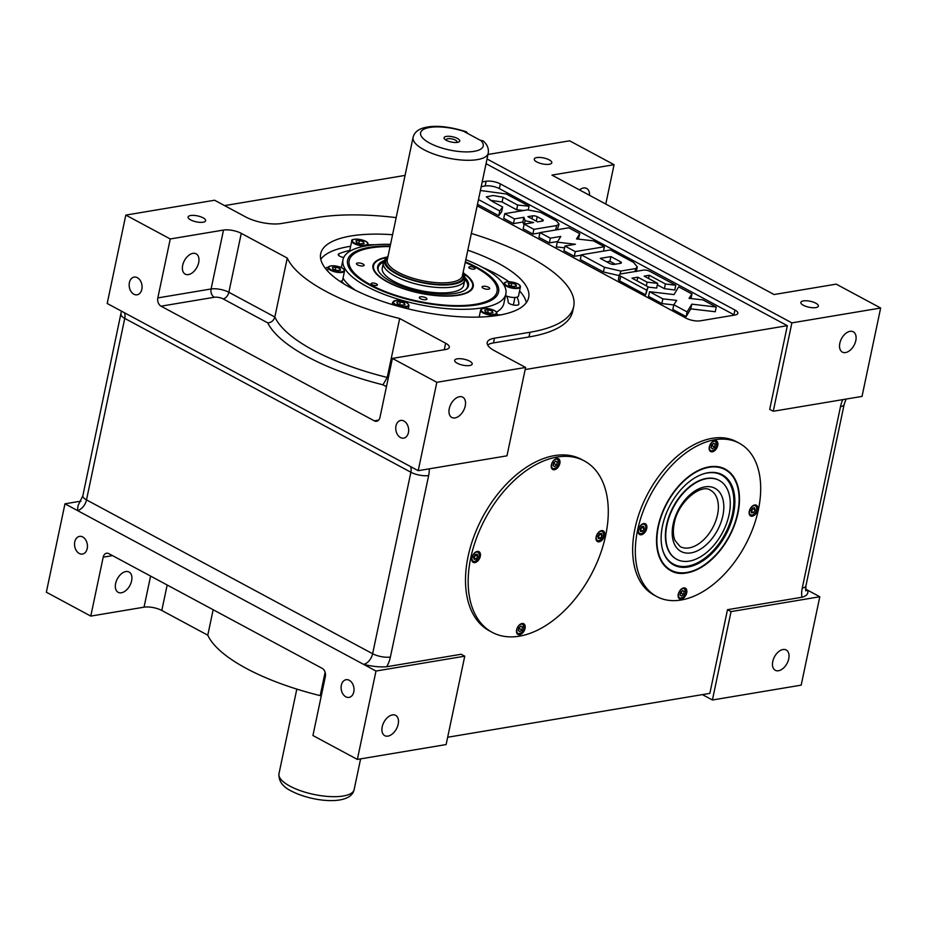 <?xml version="1.0" encoding="UTF-8"?>
<svg xmlns="http://www.w3.org/2000/svg" width="927" height="927" viewBox="0 0 927 927"><rect width="100%" height="100%" fill="white"/><g stroke="black" fill="none" stroke-linecap="round" stroke-linejoin="round"><path stroke-width="1.39" d="M579.445 189.884A11.518 7.092 -61.7 0 1 583.465 188.007A11.518 7.092 -61.7 0 1 586.687 188.459A11.518 7.092 -61.7 0 1 589.502 195.296M845.575 352.55A11.518 7.092 -61.7 0 1 842.353 352.086A11.518 7.092 -61.7 0 1 840.511 340.904A11.518 7.092 -61.7 0 1 850.047 331.333A11.518 7.092 -61.7 0 1 853.269 331.796A11.518 7.092 -61.7 0 1 855.111 342.978A11.518 7.092 -61.7 0 1 845.575 352.55M778.518 670.742A11.518 7.092 -61.7 0 1 775.296 670.291A11.518 7.092 -61.7 0 1 773.454 659.097A11.518 7.092 -61.7 0 1 782.991 649.526A11.518 7.092 -61.7 0 1 786.212 649.989A11.518 7.092 -61.7 0 1 788.054 661.171A11.518 7.092 -61.7 0 1 778.518 670.742M536.814 157.578A8.957 3.036 11.9 0 0 534.265 159.073A8.957 3.036 11.9 0 0 539.387 163.059A8.957 3.036 11.9 0 0 549.259 164.264A8.957 3.036 11.9 0 0 551.808 162.77A8.957 3.036 11.9 0 0 546.687 158.784A8.957 3.036 11.9 0 0 536.814 157.578M803.396 300.904A8.957 3.036 11.9 0 0 800.847 302.399A8.957 3.036 11.9 0 0 805.969 306.397A8.957 3.036 11.9 0 0 815.83 307.59A8.957 3.036 11.9 0 0 818.379 306.095A8.957 3.036 11.9 0 0 813.269 302.109A8.957 3.036 11.9 0 0 803.396 300.904M125.852 571.565A11.518 7.092 118.3 0 0 116.315 581.136A11.518 7.092 118.3 0 0 118.158 592.318A11.518 7.092 118.3 0 0 121.379 592.782A11.518 7.092 118.3 0 0 130.916 583.21A11.518 7.092 118.3 0 0 129.073 572.029A11.518 7.092 118.3 0 0 125.852 571.565M341.345 685.204A8.957 6.373 -99.5 0 0 349.039 697.394A8.957 6.373 -99.5 0 0 353.778 691.901A8.957 6.373 -99.5 0 0 346.084 679.711A8.957 6.373 -99.5 0 0 341.345 685.204M74.763 541.878A8.957 6.373 -99.5 0 0 82.457 554.056A8.957 6.373 -99.5 0 0 87.208 548.564A8.957 6.373 -99.5 0 0 79.502 536.385A8.957 6.373 -99.5 0 0 74.763 541.878M387.961 736.108A11.518 7.092 -61.7 0 1 384.74 735.656A11.518 7.092 -61.7 0 1 382.897 724.462A11.518 7.092 -61.7 0 1 392.434 714.891A11.518 7.092 -61.7 0 1 395.655 715.354A11.518 7.092 -61.7 0 1 397.498 726.536A11.518 7.092 -61.7 0 1 387.961 736.108M455.018 417.915A11.518 7.092 -61.7 0 1 451.797 417.451A11.518 7.092 -61.7 0 1 449.954 406.269A11.518 7.092 -61.7 0 1 459.491 396.698A11.518 7.092 -61.7 0 1 462.712 397.162A11.518 7.092 -61.7 0 1 464.554 408.343A11.518 7.092 -61.7 0 1 455.018 417.915M395.98 425.933A8.957 6.373 -99.5 0 0 403.674 438.123A8.957 6.373 -99.5 0 0 408.425 432.631A8.957 6.373 -99.5 0 0 400.719 420.441A8.957 6.373 -99.5 0 0 395.98 425.933M129.398 282.608A8.957 6.373 -99.5 0 0 137.103 294.798A8.957 6.373 -99.5 0 0 141.843 289.294A8.957 6.373 -99.5 0 0 134.137 277.115A8.957 6.373 -99.5 0 0 129.398 282.608M457.22 358.842A8.957 3.036 11.9 0 0 454.67 360.336A8.957 3.036 11.9 0 0 459.792 364.334A8.957 3.036 11.9 0 0 469.653 365.528A8.957 3.036 11.9 0 0 472.202 364.033A8.957 3.036 11.9 0 0 467.092 360.047A8.957 3.036 11.9 0 0 457.22 358.842M190.638 215.516A8.957 3.036 11.9 0 0 188.088 217.011A8.957 3.036 11.9 0 0 193.21 220.997A8.957 3.036 11.9 0 0 203.083 222.202A8.957 3.036 11.9 0 0 205.632 220.707A8.957 3.036 11.9 0 0 200.51 216.721A8.957 3.036 11.9 0 0 190.638 215.516M188.436 274.589A11.518 7.092 -61.7 0 1 185.215 274.125A11.518 7.092 -61.7 0 1 183.372 262.944A11.518 7.092 -61.7 0 1 192.909 253.372A11.518 7.092 -61.7 0 1 196.13 253.824A11.518 7.092 -61.7 0 1 197.972 265.018A11.518 7.092 -61.7 0 1 188.436 274.589M467.811 250.186A106.269 36.049 -168.1 0 1 528.668 297.555A106.269 36.049 -168.1 0 1 498.436 315.296A106.269 36.049 -168.1 0 1 381.403 301.043A106.269 36.049 -168.1 0 1 320.696 253.731A106.269 36.049 -168.1 0 1 350.927 235.991A106.269 36.049 -168.1 0 1 392.573 234.716M712.411 700.001L731.044 611.611L819.804 596.756L801.183 685.146L712.411 700.001L702.411 694.624M819.804 596.756L805.563 589.097M429.236 468.842A23.048 14.183 -61.7 0 1 428.645 475.528L390.394 657.023A23.048 14.183 -61.7 0 1 386.744 666.733L461.194 654.265L464.751 656.177L446.119 744.566L357.358 759.422L312.932 735.528L325.342 676.606A6.396 4.554 -99.5 0 0 322.144 668.332L108.888 553.662A6.396 4.554 -99.5 0 0 106.582 553.245A6.396 4.554 -99.5 0 0 103.198 557.162L90.776 616.096L46.35 592.202L64.971 503.813L77.416 510.51L78.077 505.551L82.851 495.76L121.437 311.124M386.744 666.733C379.954 667.278 372.214 666.478 363.546 664.346L77.416 510.51A10.243 6.304 -61.7 0 0 86.501 499.885A12.804 4.345 -168.1 0 1 82.851 495.76M392.399 358.413L436.837 382.306L418.204 470.684L107.196 303.477L125.817 215.087L170.255 238.969L157.833 297.903A6.396 4.554 -99.5 0 0 161.031 306.177L374.299 420.846A6.396 4.554 -99.5 0 0 376.594 421.264A6.396 4.554 -99.5 0 0 379.989 417.335L392.399 358.413L445.655 349.502A12.804 4.345 11.9 0 0 449.305 347.358A12.804 4.345 11.9 0 0 445.655 343.233L399.664 318.506A140.834 47.775 -168.1 0 1 287.266 258.077L241.275 233.349A12.804 4.345 11.9 0 0 223.511 230.058L170.255 238.969M125.817 215.087L214.589 200.232L245.69 216.953A25.608 8.691 11.9 0 0 281.205 223.534L316.721 217.59A153.639 52.121 -168.1 0 1 396.177 217.625M471.333 233.465A153.639 52.121 -168.1 0 1 573.686 306.605A153.639 52.121 -168.1 0 1 529.977 332.26L494.473 338.193A25.608 8.691 11.9 0 0 487.196 342.469A25.608 8.691 11.9 0 0 494.497 350.73L525.597 367.451L436.837 382.306M573.686 306.605L572.689 311.321A153.639 52.121 -168.1 0 1 528.993 336.964L493.477 342.909A25.608 8.691 11.9 0 0 487.672 345.041M418.204 470.684L506.965 455.829L525.597 367.451M386.443 386.698L382.955 384.821A147.231 49.954 -168.1 0 1 267.776 322.897C271.321 322.596 273.674 320.638 274.844 316.999L287.266 258.077M382.955 384.821L387.243 377.44L399.664 318.506M390.394 657.023A12.804 4.345 -168.1 0 1 372.631 653.732A10.243 6.304 118.3 0 1 363.546 664.346L375.991 671.032L464.751 656.177M321.217 696.189L320.186 695.632A140.834 47.775 -168.1 0 1 207.787 635.192L161.796 610.476A12.804 4.345 11.9 0 0 144.033 607.173L90.776 616.096M325.11 672.272L320.186 695.632M213.152 609.723L207.787 635.192M375.991 671.032L357.358 759.422M80.927 501.148L64.971 503.813M478.483 199.56L499.757 210.997L502.666 206.999L492.77 201.68L486.293 196.86L493.199 195.504L503.106 197.254L517.637 205.064L529.027 206.2L506.304 193.975L480.395 190.499M517.637 205.064L516.64 209.78L523.743 210.487M529.027 206.2L528.263 209.792M503.106 197.254L502.11 201.97L516.64 209.78M490.429 200.348L502.11 201.97M502.666 206.999L501.681 211.715L498.761 215.701L499.757 210.997M477.486 204.264L498.761 215.701M644.195 276.119L649.248 275.273L665.412 283.963L675.771 285.273L649.85 271.344A4.67 1.587 11.9 0 0 643.373 270.139L620.719 273.928A4.67 1.587 11.9 0 0 619.398 274.716A4.67 1.587 11.9 0 0 620.731 276.211L646.64 290.151L648.158 286.849L632.005 278.158L637.822 277.185L647.081 282.167L657.649 283.361L644.195 276.119M649.248 275.273L648.576 278.482M657.649 283.361L656.664 288.065L648.112 287.103M647.081 282.167L646.304 285.852M637.822 277.185L637.046 280.881M648.158 286.849L645.644 294.867L646.64 290.151M619.398 274.716L618.402 279.421A4.67 1.587 11.9 0 0 619.734 280.927L645.644 294.867M675.771 285.273L674.775 289.989L664.416 288.679L665.412 283.963M657.336 284.867L664.416 288.679M527.903 216.64L537.625 221.866L542.307 221.078A3.337 1.136 11.9 0 0 543.257 220.522A3.337 1.136 11.9 0 0 542.307 219.456L537.22 216.709A3.337 1.136 11.9 0 0 532.596 215.852L527.903 216.64M524.172 224.114L533.882 229.34L556.617 225.539L559.097 224.16L556.536 220.985L540.337 212.271L527.463 209.861L504.728 213.662L514.45 218.888L523.894 217.312L525.111 220.696L533.604 222.538L524.172 224.114L523.176 228.83L532.898 234.056L539.908 232.886M533.882 229.34L532.898 234.056M525.111 220.696L524.392 224.079M523.894 217.312L522.898 222.028L523.975 225.029M514.45 218.888L513.454 223.604L522.898 222.028M504.728 213.662L503.743 218.378L513.454 223.604M556.617 225.539L555.679 229.989M557.254 229.722L559.097 224.16M539.966 232.619L550.337 238.193L560.8 236.431L557.301 242.144L575.389 244.276L564.925 246.037L575.285 251.611L604.416 246.733L593.396 240.811L576.513 238.934L579.804 233.708L568.784 227.787L539.966 232.619L538.969 237.324L549.34 242.897L557.695 241.507M550.337 238.193L549.34 242.897M579.804 233.708L578.355 239.131M604.416 246.733L603.489 251.113M575.285 251.611L574.3 256.315L581.206 255.168M564.925 246.037L563.929 250.742L574.3 256.315M557.301 242.144L556.304 246.86L564.543 247.833M610.881 256.582L600.244 258.366L609.792 263.5A3.337 1.136 11.9 0 0 614.416 264.357L620.43 263.349A3.337 1.136 11.9 0 0 621.38 262.793A3.337 1.136 11.9 0 0 620.43 261.715L610.881 256.582L609.885 261.298L606.698 261.831M615.296 264.207L609.885 261.298M633.547 262.387L610.406 249.954L581.275 254.821L604.416 267.266L620.789 271.055L635.679 268.563L637.301 266.872L633.547 262.387M635.679 268.563L635.053 271.53M620.789 271.055L620.151 274.068M604.416 267.266L603.419 271.982L619.804 275.771M581.275 254.821L580.279 259.537L603.419 271.982M689.051 298.343L691.971 293.986L678.668 286.837L673.999 294.589L649.537 291.704L662.851 298.865L676.733 300.406L673.802 304.751L687.116 311.912L691.785 304.149L716.247 307.034L702.933 299.885L689.051 298.343M691.971 293.986L691.009 298.564M716.247 307.034L715.25 311.75L690.789 308.865L691.785 304.149M687.116 311.912L686.131 316.628L690.789 308.865M673.802 304.751L672.817 309.467L686.131 316.628M662.851 298.865L661.855 303.581L673.778 304.902M649.537 291.704L648.541 296.42L661.855 303.581M734.566 315.099A10.243 3.476 11.9 0 0 733.941 314.74L499.352 188.61A10.243 3.476 11.9 0 0 485.134 185.968L481.206 186.628M477.162 205.84L686.107 318.193A10.243 3.476 11.9 0 0 700.325 320.823L734.937 315.029A10.243 3.476 11.9 0 0 737.857 313.326A10.243 3.476 11.9 0 0 734.926 310.024L500.337 183.894A10.243 3.476 11.9 0 0 486.13 181.252L482.202 181.912M525.145 369.56L787.336 325.678L486.038 163.685M224.589 205.609L405.064 175.4M487.034 158.969L791.89 322.874L773.257 411.264L769.711 409.352L787.336 325.678M605.783 204.044L614.068 164.693L551.936 175.099L774.08 294.531L836.224 284.137L880.65 308.019L791.89 322.874M614.068 164.693L569.641 140.811L487.984 154.473M773.257 411.264L862.029 396.408L880.65 308.019M805.633 590.059A10.243 6.304 118.3 0 0 807.359 590.07C808.854 593.396 807.046 595.794 801.936 597.243A23.048 14.183 -61.7 0 1 802.261 588.089L840.511 406.605A23.048 14.183 -61.7 0 1 842.794 399.63M731.044 611.611L727.486 609.699L801.936 597.243M447.66 737.255L709.85 693.373L727.486 609.699M655.459 595.806A87.057 53.604 -61.7 0 1 639.781 511.739A87.057 53.604 -61.7 0 1 712.226 438.309A87.057 53.604 -61.7 0 1 737.88 442.503M490.835 631.577A97.3 59.907 -61.7 0 1 473.512 537.567A97.3 59.907 -61.7 0 1 554.439 455.62A97.3 59.907 -61.7 0 1 582.956 460.221M387.996 256.42A40.927 13.882 11.9 0 0 385.006 259.317A40.927 13.882 11.9 0 0 396.223 273.778A40.927 13.882 11.9 0 0 440.429 284.971A40.927 13.882 11.9 0 0 464.728 276.119A40.927 13.882 11.9 0 0 463.164 272.26M385.006 259.317L383.848 261.518A41.611 14.114 11.9 0 0 383.372 262.805A41.611 14.114 11.9 0 0 395.25 276.211A41.611 14.114 11.9 0 0 438.367 287.521A41.611 14.114 11.9 0 0 464.809 279.966A41.611 14.114 11.9 0 0 464.902 278.598L464.728 276.119M457.451 138.471A7.995 2.711 11.9 0 0 446.884 136.339A7.995 2.711 11.9 0 0 445.447 139.768A7.995 2.711 11.9 0 0 446.362 140.325A7.995 2.711 11.9 0 0 457.671 142.341A7.995 2.711 11.9 0 0 457.451 138.471M456.362 142.503A5.446 1.842 11.9 0 0 456.756 142.225A5.446 1.842 11.9 0 0 455.4 140.116A5.446 1.842 11.9 0 0 449.247 138.621A5.446 1.842 11.9 0 0 446.339 140.035A5.446 1.842 11.9 0 0 446.582 140.44M467.996 133.65L466.235 131.738L464.323 131.68L480.325 140.278L483.118 140.869C487.196 144.357 488.911 148.471 488.251 153.21A38.413 13.036 -168.1 0 1 463.848 160.174A38.413 13.036 -168.1 0 1 424.033 149.745A38.413 13.036 -168.1 0 1 413.083 137.37L387.254 259.931A38.413 13.036 11.9 0 0 398.204 272.306A38.413 13.036 11.9 0 0 438.019 282.747A38.413 13.036 11.9 0 0 462.422 275.771L488.251 153.21M465.366 261.82A77.138 26.165 -168.1 0 1 491.553 300.174A77.138 26.165 -168.1 0 1 476.64 304.89A77.138 26.165 -168.1 0 1 350.754 270.499A77.138 26.165 -168.1 0 1 369.56 247.312A77.138 26.165 -168.1 0 1 390.197 245.979M496.443 312.132A83.221 28.227 11.9 0 0 503.882 303.407L505.864 293.975A83.221 28.227 11.9 0 0 465.817 259.687M390.534 244.346A83.221 28.227 11.9 0 0 366.675 245.759A83.221 28.227 11.9 0 0 343.002 259.664A83.221 28.227 11.9 0 0 390.545 296.71A83.221 28.227 11.9 0 0 482.191 307.868A83.221 28.227 11.9 0 0 505.864 293.975M506.582 296.084A87.381 29.641 -168.1 0 1 508.17 302.132A5.446 1.842 11.9 0 0 511.461 304.485A5.446 1.842 11.9 0 0 517.278 305.157A5.446 1.842 11.9 0 0 518.83 304.241A5.446 1.842 11.9 0 0 518.842 304.114A98.262 33.337 11.9 0 0 516.988 297.161M504.103 283.732A5.446 1.842 11.9 0 0 502.793 283.28M349.908 250.406A98.262 33.337 11.9 0 0 338.934 253.778A5.446 1.842 11.9 0 0 338.239 254.45A5.446 1.842 11.9 0 0 343.732 257.486M344.184 284.056A87.381 29.641 -168.1 0 1 341.414 281.066M328.355 267.254A5.446 1.842 11.9 0 0 326.061 268.251A5.446 1.842 11.9 0 0 326.049 268.378A98.262 33.337 11.9 0 0 326.084 269.282M500.58 314.913A5.446 1.842 11.9 0 0 496.71 315.122A87.381 29.641 -168.1 0 1 496.582 315.168M343.025 278.17A83.221 28.227 11.9 0 0 355.493 290.29M526.362 302.608A106.269 36.049 11.9 0 0 519.595 290.939M508.853 281.715A106.269 36.049 11.9 0 0 482.388 267.3M375.25 244.728A106.269 36.049 11.9 0 0 367.961 244.809M350.638 246.281A106.269 36.049 11.9 0 0 348.691 246.594A106.269 36.049 11.9 0 0 320.765 259.282M390.07 246.594A75.539 25.632 11.9 0 0 370.673 247.915A75.539 25.632 11.9 0 0 356.061 252.526A75.539 25.632 11.9 0 0 380.487 289.572A75.539 25.632 11.9 0 0 475.528 304.288A75.539 25.632 11.9 0 0 493.952 281.588A75.539 25.632 11.9 0 0 465.238 262.434M488.61 289.201A3.905 1.321 11.9 0 0 489.723 288.552A3.905 1.321 11.9 0 0 487.486 286.814A3.905 1.321 11.9 0 0 483.187 286.281A3.905 1.321 11.9 0 0 482.075 286.941A3.905 1.321 11.9 0 0 484.311 288.679A3.905 1.321 11.9 0 0 488.61 289.201M425.841 299.699A3.905 1.321 11.9 0 0 426.953 299.05A3.905 1.321 11.9 0 0 424.728 297.312A3.905 1.321 11.9 0 0 420.429 296.791A3.905 1.321 11.9 0 0 419.317 297.44A3.905 1.321 11.9 0 0 421.542 299.178A3.905 1.321 11.9 0 0 425.841 299.699M363.013 265.922A3.905 1.321 11.9 0 0 364.126 265.273A3.905 1.321 11.9 0 0 361.889 263.535A3.905 1.321 11.9 0 0 357.59 263.001A3.905 1.321 11.9 0 0 356.478 263.662A3.905 1.321 11.9 0 0 358.714 265.4A3.905 1.321 11.9 0 0 363.013 265.922M474.137 269.131A3.198 1.089 11.9 0 0 475.053 268.587A3.198 1.089 11.9 0 0 473.222 267.161A3.198 1.089 11.9 0 0 469.699 266.733A3.198 1.089 11.9 0 0 468.784 267.277A3.198 1.089 11.9 0 0 470.615 268.703A3.198 1.089 11.9 0 0 474.137 269.131M376.501 285.47A3.198 1.089 11.9 0 0 377.416 284.937A3.198 1.089 11.9 0 0 375.586 283.511A3.198 1.089 11.9 0 0 372.063 283.083A3.198 1.089 11.9 0 0 371.148 283.616A3.198 1.089 11.9 0 0 372.978 285.041A3.198 1.089 11.9 0 0 376.501 285.47M386.999 257.092A51.217 17.37 11.9 0 0 372.99 265.539A51.217 17.37 11.9 0 0 402.248 288.343A51.217 17.37 11.9 0 0 458.645 295.215A51.217 17.37 11.9 0 0 473.21 286.663A51.217 17.37 11.9 0 0 463.801 273.268M384.404 260.464A46.408 15.747 11.9 0 0 377.567 267.532A46.408 15.747 11.9 0 0 405.528 287.648A46.408 15.747 11.9 0 0 455.308 293.419A46.408 15.747 11.9 0 0 468.216 286.628A46.408 15.747 11.9 0 0 464.821 277.416M383.569 265.609A41.611 14.114 11.9 0 0 402.55 285.331A41.611 14.114 11.9 0 0 451.866 292.19A41.611 14.114 11.9 0 0 463.5 282.445M729.074 514.67A44.809 27.59 118.3 0 0 719.225 480.406A44.809 27.59 118.3 0 0 666.942 525.076A44.809 27.59 118.3 0 0 676.78 559.34A44.809 27.59 118.3 0 0 729.074 514.67M754.659 504.995A6.083 3.743 118.3 0 0 749.63 510.047A6.083 3.743 118.3 0 0 750.603 515.945A6.083 3.743 118.3 0 0 752.307 516.188A6.083 3.743 118.3 0 0 757.336 511.136A6.083 3.743 118.3 0 0 756.362 505.238A6.083 3.743 118.3 0 0 754.659 504.995M643.709 523.558A6.083 3.743 118.3 0 0 638.68 528.61A6.083 3.743 118.3 0 0 639.642 534.52A6.083 3.743 118.3 0 0 641.345 534.763A6.083 3.743 118.3 0 0 646.374 529.711A6.083 3.743 118.3 0 0 645.412 523.801A6.083 3.743 118.3 0 0 643.709 523.558M714.705 440.626A6.083 3.743 118.3 0 0 709.676 445.667A6.083 3.743 118.3 0 0 710.65 451.576A6.083 3.743 118.3 0 0 712.342 451.82A6.083 3.743 118.3 0 0 717.382 446.768A6.083 3.743 118.3 0 0 716.409 440.858A6.083 3.743 118.3 0 0 714.705 440.626M683.663 587.938A6.083 3.743 118.3 0 0 678.634 592.979A6.083 3.743 118.3 0 0 679.607 598.888A6.083 3.743 118.3 0 0 681.299 599.132A6.083 3.743 118.3 0 0 686.339 594.08A6.083 3.743 118.3 0 0 685.366 588.17A6.083 3.743 118.3 0 0 683.663 587.938M709.178 466.837A57.613 35.469 118.3 0 0 661.507 514.694A57.613 35.469 118.3 0 0 670.719 570.615A57.613 35.469 118.3 0 0 686.826 572.909A57.613 35.469 118.3 0 0 734.497 525.064A57.613 35.469 118.3 0 0 725.285 469.132A57.613 35.469 118.3 0 0 709.178 466.837M681.113 600.012A87.057 53.604 118.3 0 0 753.153 527.706A87.057 53.604 118.3 0 0 739.236 443.199A87.057 53.604 118.3 0 0 714.891 439.734A87.057 53.604 118.3 0 0 642.863 512.04A87.057 53.604 118.3 0 0 656.779 596.559A87.057 53.604 118.3 0 0 681.113 600.012M751.032 511.067A6.083 3.743 118.3 0 0 752.585 508.1M725.111 469.039A57.613 35.469 -61.7 0 1 739.074 501.31M662.504 525.818A51.217 31.53 118.3 0 0 670.163 562.492A51.217 31.53 118.3 0 0 706.084 558.564A51.217 31.53 118.3 0 0 733.512 513.929A51.217 31.53 118.3 0 0 718.193 473.141A51.217 31.53 118.3 0 0 662.504 525.818M719.051 480.313A44.809 27.59 118.3 0 0 666.583 524.879A44.809 27.59 118.3 0 0 676.606 559.248M705.169 564.381A57.613 35.469 -61.7 0 1 670.545 570.522M522.028 623.512A6.083 3.743 118.3 0 0 516.988 628.564A6.083 3.743 118.3 0 0 517.961 634.462A6.083 3.743 118.3 0 0 519.665 634.705A6.083 3.743 118.3 0 0 524.694 629.653A6.083 3.743 118.3 0 0 523.72 623.755A6.083 3.743 118.3 0 0 522.028 623.512M477.278 551.414A6.083 3.743 118.3 0 0 472.237 556.467A6.083 3.743 118.3 0 0 473.21 562.365A6.083 3.743 118.3 0 0 474.914 562.608A6.083 3.743 118.3 0 0 479.943 557.556A6.083 3.743 118.3 0 0 478.969 551.658A6.083 3.743 118.3 0 0 477.278 551.414M556.791 458.517A6.083 3.743 118.3 0 0 551.762 463.57A6.083 3.743 118.3 0 0 552.735 469.479A6.083 3.743 118.3 0 0 554.439 469.722A6.083 3.743 118.3 0 0 559.468 464.67A6.083 3.743 118.3 0 0 558.494 458.761A6.083 3.743 118.3 0 0 556.791 458.517M601.542 530.615A6.083 3.743 118.3 0 0 596.513 535.667A6.083 3.743 118.3 0 0 597.486 541.577A6.083 3.743 118.3 0 0 599.19 541.808A6.083 3.743 118.3 0 0 604.219 536.768A6.083 3.743 118.3 0 0 603.245 530.858A6.083 3.743 118.3 0 0 601.542 530.615M519.352 636.177A97.3 59.907 118.3 0 0 599.862 555.366A97.3 59.907 118.3 0 0 584.311 460.916A97.3 59.907 118.3 0 0 557.104 457.046A97.3 59.907 118.3 0 0 476.594 537.857A97.3 59.907 118.3 0 0 492.156 632.318A97.3 59.907 118.3 0 0 519.352 636.177M597.915 536.687A6.083 3.743 118.3 0 0 599.468 533.732M553.315 464.392A6.083 3.743 118.3 0 0 554.578 462.052M473.651 557.486A6.083 3.743 118.3 0 0 475.203 554.531M518.541 629.387A6.083 3.743 118.3 0 0 519.804 627.046M505.516 295.643A8.32 2.827 11.9 0 0 507.266 296.316A8.32 2.827 11.9 0 0 518.529 295.956L520.418 286.999A8.32 2.827 -168.1 0 1 509.155 287.358A8.32 2.827 -168.1 0 1 504.137 283.569L503.859 284.89M515.516 286.246L515.887 284.508L511.797 283.164L511.229 285.887M515.887 284.508L516.455 286.165L512.955 286.466L508.865 285.11L508.297 283.453L511.797 283.164M368.007 243.778A8.32 2.827 -168.1 0 1 368.054 244.369A8.32 2.827 -168.1 0 1 360.151 245.574A8.32 2.827 -168.1 0 1 351.82 241.53A8.32 2.827 -168.1 0 1 351.762 240.939L349.885 249.896A8.32 2.827 11.9 0 0 349.931 250.487A8.32 2.827 11.9 0 0 350.244 251.043M358.853 243.256L359.433 240.533L355.922 240.823L356.501 242.48L360.58 243.836L364.091 243.534L363.511 241.889L363.152 243.616M359.433 240.533L363.511 241.889M340.047 281.391A8.32 2.827 11.9 0 0 342.642 279.977L344.531 271.02A8.32 2.827 -168.1 0 1 333.268 271.379A8.32 2.827 -168.1 0 1 328.251 267.579C328.726 265.551 332.469 265.319 339.491 266.86C342.99 268.088 344.682 269.479 344.531 271.02M335.91 267.173L332.411 267.474L332.978 269.12L337.069 270.475L340.568 270.186L340 268.529L335.91 267.173L335.342 269.908M339.63 270.267L340 268.529M399.757 304.543L400.337 301.82L396.826 302.109L397.405 303.766L401.484 305.122L404.995 304.821L404.415 303.164L404.056 304.902M400.337 301.82L404.415 303.164M487.706 312.538L488.286 309.803L484.775 310.105L485.354 311.75L489.433 313.106L492.944 312.816L492.364 311.159L491.994 312.886M488.286 309.803L492.364 311.159M755.134 510.001L754.59 507.764L752.492 508.123L750.94 510.696L751.484 512.932L753.581 512.585L755.134 510.001L752.736 508.077M752.04 515.064A5.122 3.152 118.3 0 0 756.583 509.757A5.122 3.152 118.3 0 0 754.033 505.632A5.122 3.152 118.3 0 0 749.491 510.951A5.122 3.152 118.3 0 0 752.04 515.064M752.909 508.807L751.357 511.391L753.581 512.585M600.719 530.858A5.446 3.349 -61.7 0 1 600.754 530.847A5.446 3.349 -61.7 0 1 602.272 531.067A5.446 3.349 -61.7 0 1 603.604 534.219M600.487 540.024A5.446 3.349 -61.7 0 1 598.865 540.823M600.464 538.205L598.367 538.564L597.822 536.327L599.375 533.743L601.472 533.396L602.017 535.632L600.464 538.205L598.008 537.057M597.961 536.872A2.619 1.611 118.3 0 0 599.016 535.725L598.239 537.011M602.017 535.632L599.618 533.709M599.792 534.427L599.016 535.725M598.645 540.87A5.446 3.349 -61.7 0 1 597.115 540.65A5.446 3.349 -61.7 0 1 596.084 539.468M713.883 440.858A5.446 3.349 -61.7 0 1 715.435 441.067A5.446 3.349 -61.7 0 1 716.768 444.218M712.793 443.906L712.376 445.875L714.601 447.069L715.192 444.288L713.466 443.361M714.601 447.069L712.492 448.761L710.974 447.671L711.565 444.89L713.663 443.199L715.192 444.288M712.376 445.875L711.148 446.86A2.619 1.611 118.3 0 0 712.678 444.485A2.619 1.611 118.3 0 0 712.736 443.952M713.651 450.024A5.446 3.349 -61.7 0 1 710.279 450.649A5.446 3.349 -61.7 0 1 709.248 449.468M644.172 528.575L643.639 526.339L641.542 526.687L639.989 529.271L640.534 531.507L642.62 531.148L644.172 528.575L641.959 527.37L640.395 529.954L642.62 531.148M641.774 526.652L641.959 527.37M643.071 524.207A5.122 3.152 118.3 0 0 638.529 529.514A5.122 3.152 118.3 0 0 641.09 533.639A5.122 3.152 118.3 0 0 645.632 528.332A5.122 3.152 118.3 0 0 643.071 524.207M640.117 529.815A2.619 1.611 118.3 0 0 641.739 526.652M682.608 597.336A5.446 3.349 -61.7 0 1 679.236 597.961A5.446 3.349 -61.7 0 1 678.205 596.779M680.522 592.202L679.931 594.983L681.449 596.073L683.558 594.381L684.138 591.6L682.62 590.511L680.522 592.202M682.423 590.673L684.138 591.6M681.693 591.264A2.619 1.611 118.3 0 1 681.623 591.797A2.619 1.611 118.3 0 1 680.105 594.161L681.333 593.187L681.751 591.217M681.333 593.187L683.558 594.381M682.84 588.17A5.446 3.349 -61.7 0 1 684.393 588.378A5.446 3.349 -61.7 0 1 685.725 591.53M555.968 458.761A5.446 3.349 -61.7 0 1 557.521 458.969A5.446 3.349 -61.7 0 1 558.854 462.121M553.234 464.763L554.462 463.778L556.687 464.972L554.589 466.663L553.06 465.574L553.651 462.793L555.76 461.101L557.278 462.191L555.551 461.264M556.687 464.972L557.278 462.191M555.736 467.926A5.446 3.349 -61.7 0 1 552.376 468.552A5.446 3.349 -61.7 0 1 551.333 467.37M474.369 561.669A5.446 3.349 -61.7 0 1 472.851 561.449A5.446 3.349 -61.7 0 1 471.82 560.267M476.455 551.658A5.446 3.349 -61.7 0 1 476.478 551.646A5.446 3.349 -61.7 0 1 478.008 551.866A5.446 3.349 -61.7 0 1 479.34 555.018M477.741 556.42L476.188 559.004L473.964 557.811L475.516 555.227L477.741 556.42L477.208 554.195L475.111 554.543L473.558 557.127L474.091 559.352L476.188 559.004M475.342 554.508L475.516 555.227M476.211 560.823A5.446 3.349 -61.7 0 1 474.601 561.623M520.962 632.921A5.446 3.349 -61.7 0 1 517.602 633.547A5.446 3.349 -61.7 0 1 516.571 632.365M518.471 629.757L519.699 628.761L521.924 629.954L519.815 631.646L518.297 630.569L518.877 627.788L520.986 626.096L522.504 627.173L520.789 626.258M521.924 629.954L522.504 627.173M521.206 623.744A5.446 3.349 -61.7 0 1 522.758 623.964A5.446 3.349 -61.7 0 1 524.091 627.115M428.645 475.528A12.804 4.345 -168.1 0 1 410.881 472.237L372.631 653.732L86.501 499.885L124.751 318.401A12.804 4.345 -168.1 0 1 121.101 314.276M410.545 466.571A10.243 6.304 118.3 0 1 410.881 472.237L124.751 318.401A10.243 6.304 -61.7 0 0 124.415 312.735M528.993 336.964L529.977 332.26M493.477 342.909L494.473 338.193M157.833 297.903L211.089 288.981A12.804 4.345 -168.1 0 1 228.853 292.272L241.275 233.349M267.776 322.897L223.175 298.911A6.396 2.167 11.9 0 0 214.299 297.266A6.396 4.554 -99.5 0 1 211.089 288.981L223.511 230.058M223.175 298.911A6.396 3.94 -61.7 0 0 228.853 292.272L274.844 316.999A140.834 47.775 11.9 0 0 387.243 377.44L388.274 377.996M444.276 349.734L445.655 343.233M214.299 297.266L161.031 306.177M374.299 420.846L378.633 420.116M167.173 585.007L161.796 610.476M150.591 576.084L144.033 607.173M112.503 555.609L103.198 557.162M620.731 276.211L619.734 280.927M542.307 219.456L541.947 221.136M537.22 216.709L536.281 221.147M532.596 215.852L531.971 218.83M620.43 261.715L620.07 263.407M733.941 314.74L734.926 310.024M485.134 185.968L486.13 181.252M499.352 188.61L500.337 183.894M805.818 590.87L805.899 585.957A12.804 4.345 -168.1 0 1 802.261 588.089M805.899 585.957L844.149 404.462A12.804 4.345 -168.1 0 1 840.511 406.605M354.137 789.595C350.858 806.05 312.26 801.982 291.333 791.032C282.631 786.768 278.517 781.009 278.969 773.755A38.413 13.036 11.9 0 0 289.931 786.131A38.413 13.036 11.9 0 0 329.734 796.571A38.413 13.036 11.9 0 0 354.137 789.595L360.615 758.877M462.874 273.627A39.687 13.465 -168.1 0 1 442.735 284.543A39.687 13.465 -168.1 0 1 397.069 273.639A39.687 13.465 -168.1 0 1 387.706 257.787M464.612 131.634A32.005 10.857 11.9 0 0 420.812 132.097A32.005 10.857 11.9 0 0 456.281 151.171A32.005 10.857 11.9 0 0 480.615 140.232M338.61 255.354L338.934 253.778M464.867 278.054A46.327 15.713 -168.1 0 1 468.123 286.837M465.424 289.873A45.666 15.492 11.9 0 0 464.902 279.282M386.501 257.497A50.603 17.161 11.9 0 0 388.784 282.376A50.603 17.161 11.9 0 0 458.216 294.983A50.603 17.161 11.9 0 0 464.091 273.847M383.569 262.144A45.666 15.492 11.9 0 0 378.819 271.623M377.567 267.752A46.327 15.713 -168.1 0 1 384.102 261.032M717.533 514.728A32.005 19.71 118.3 0 0 710.499 490.256C701.345 483.199 677.846 501.785 674.242 523.396C672.886 530.232 673.129 535.91 674.949 540.406L680.186 546.629A32.005 19.71 118.3 0 0 717.533 514.728M673.153 524.033A35.852 22.074 -61.7 0 1 704.96 486.872A35.852 22.074 -61.7 0 1 722.863 515.713A35.852 22.074 -61.7 0 1 691.055 552.874A35.852 22.074 -61.7 0 1 673.153 524.033M737.591 513.245A57.103 35.156 118.3 0 0 709.085 467.312A57.103 35.156 118.3 0 0 658.413 526.501A57.103 35.156 118.3 0 0 686.93 572.434A57.103 35.156 118.3 0 0 737.591 513.245M718.043 473.094A51.136 31.483 -61.7 0 1 733.176 513.79A51.136 31.483 -61.7 0 1 705.876 558.297A51.136 31.483 -61.7 0 1 670.036 562.388M662.179 548.135A50.603 31.159 118.3 0 0 697.116 563.002A50.603 31.159 118.3 0 0 732.515 513.697A50.603 31.159 118.3 0 0 701.82 474.404M509.444 286.756A7.81 2.654 11.9 0 0 519.456 287.161A7.81 2.654 11.9 0 0 515.308 282.862A7.81 2.654 11.9 0 0 505.296 282.468A7.81 2.654 11.9 0 0 509.444 286.756M367.602 243.245A7.81 2.654 11.9 0 0 359.016 239.317A7.81 2.654 11.9 0 0 352.411 241.124A7.81 2.654 11.9 0 0 361.009 245.041A7.81 2.654 11.9 0 0 367.602 243.245M339.421 266.872A7.81 2.654 11.9 0 0 329.409 266.478A7.81 2.654 11.9 0 0 333.558 270.777A7.81 2.654 11.9 0 0 343.569 271.171A7.81 2.654 11.9 0 0 339.421 266.872M405.783 307.138A8.32 2.827 -168.1 0 1 396.941 305.748A8.32 2.827 -168.1 0 1 392.666 302.225L396.107 300.418C404.404 301.101 408.691 302.839 408.958 305.655A8.32 2.827 -168.1 0 1 405.783 307.138M396.246 300.452A7.81 2.654 11.9 0 0 394.832 303.986A7.81 2.654 11.9 0 0 405.574 306.478A7.81 2.654 11.9 0 0 406.988 302.955A7.81 2.654 11.9 0 0 396.246 300.452M496.849 313.059A8.32 2.827 -168.1 0 1 496.895 313.65A8.32 2.827 -168.1 0 1 489.004 314.856A8.32 2.827 -168.1 0 1 480.661 310.8A8.32 2.827 -168.1 0 1 480.615 310.209L479.166 317.08M481.264 310.394A7.81 2.654 11.9 0 0 489.85 314.323A7.81 2.654 11.9 0 0 496.455 312.515A7.81 2.654 11.9 0 0 487.857 308.598A7.81 2.654 11.9 0 0 481.264 310.394M598.923 540.696A5.122 3.152 118.3 0 0 603.465 535.377A5.122 3.152 118.3 0 0 600.916 531.264A5.122 3.152 118.3 0 0 596.374 536.571A5.122 3.152 118.3 0 0 598.923 540.696M716.629 445.389A5.122 3.152 118.3 0 0 714.08 441.264A5.122 3.152 118.3 0 0 709.526 446.571A5.122 3.152 118.3 0 0 712.087 450.696A5.122 3.152 118.3 0 0 716.629 445.389M678.483 593.883A5.122 3.152 118.3 0 0 681.044 598.008A5.122 3.152 118.3 0 0 685.586 592.701A5.122 3.152 118.3 0 0 683.037 588.575A5.122 3.152 118.3 0 0 678.483 593.883M558.714 463.291A5.122 3.152 118.3 0 0 556.165 459.166A5.122 3.152 118.3 0 0 551.623 464.473A5.122 3.152 118.3 0 0 554.172 468.598A5.122 3.152 118.3 0 0 558.714 463.291M476.64 552.063A5.122 3.152 118.3 0 0 472.098 557.37A5.122 3.152 118.3 0 0 474.659 561.484A5.122 3.152 118.3 0 0 479.201 556.177A5.122 3.152 118.3 0 0 476.64 552.063M516.849 629.468A5.122 3.152 118.3 0 0 519.41 633.581A5.122 3.152 118.3 0 0 523.952 628.274A5.122 3.152 118.3 0 0 521.391 624.161A5.122 3.152 118.3 0 0 516.849 629.468M637.301 266.872L636.304 271.588M846.073 399.085L844.149 404.462M296.814 689.097L278.969 773.755M464.809 279.966L463.697 285.249M466.235 131.738C448.228 126.165 433.894 124.913 423.222 127.996C417.66 129.664 414.276 132.781 413.083 137.37M383.372 262.805L382.26 268.088M341.333 267.59L343.002 259.664M356.061 252.526L354.682 253.314M493.952 281.588L494.902 282.862M387.764 257.185C377.868 259.49 372.897 262.468 372.874 266.107M464.021 273.697L469.595 278.39L472.955 283.905L473.152 286.941M736.571 441.762L739.236 443.199M654.114 595.122L656.779 596.559M670.36 570.429C691.924 583.906 731.044 550.337 737.741 513.164C741.693 491.53 737.428 476.791 724.937 468.935M581.646 459.479L584.311 460.916M489.491 630.881L492.156 632.318M520.418 286.999C520.568 285.458 518.888 284.079 515.377 282.851C508.344 281.298 504.589 281.541 504.137 283.569M513.361 304.983L514.937 297.474M351.762 240.939C349.989 237.938 366.628 238.934 367.996 243.546L367.799 245.585M327.532 270.951L328.251 267.579M392.179 304.531L392.666 302.225M408.274 308.888L408.958 305.655M496.49 315.609L496.837 312.816C495.841 309.409 481.936 306.177 480.615 310.209M602.272 531.067C604.682 534.856 603.512 538.123 598.761 540.893L597.115 540.65M715.435 441.067L716.722 445.331C715.308 449.525 713.164 451.298 710.279 450.649M679.236 597.961C682.121 598.61 684.265 596.837 685.679 592.643L684.393 588.378M557.521 458.969L558.807 463.233C557.394 467.417 555.25 469.189 552.376 468.552M472.851 561.449L474.485 561.681C479.247 558.923 480.418 555.655 478.008 551.866M517.602 633.547C520.487 634.184 522.631 632.411 524.045 628.228L522.758 623.964"/></g></svg>
